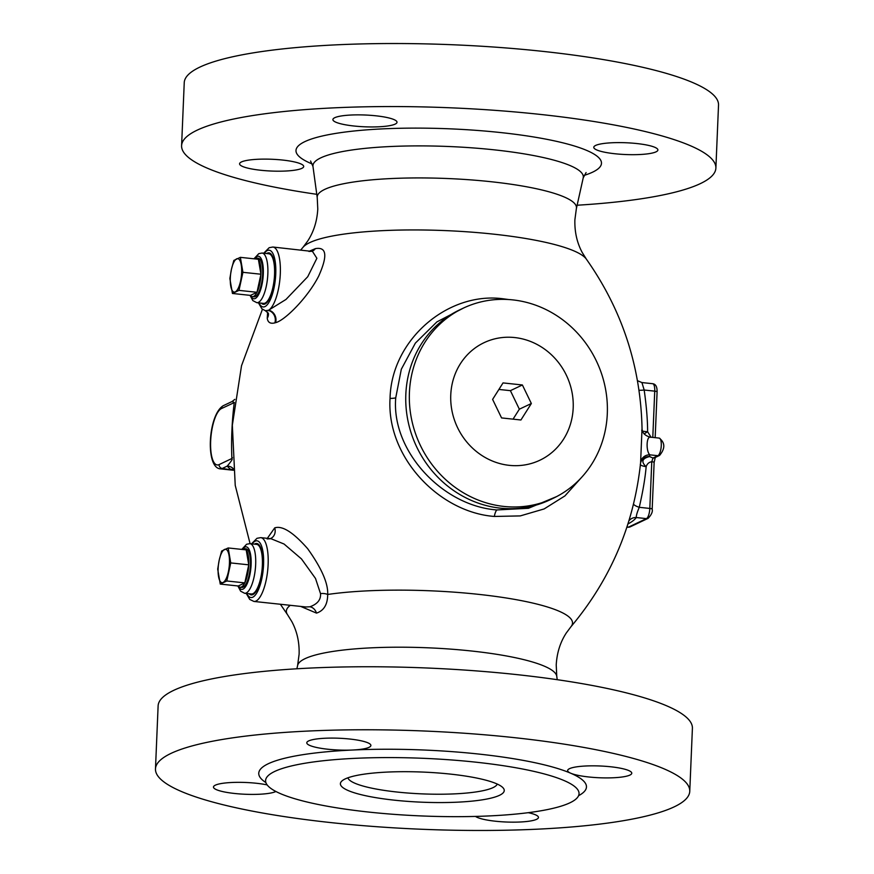 <?xml version="1.0" encoding="UTF-8"?>
<svg xmlns="http://www.w3.org/2000/svg" width="874" height="874" viewBox="0 0 874 874"><rect width="100%" height="100%" fill="white"/><g stroke="black" fill="none" stroke-linecap="round" stroke-linejoin="round"><path stroke-width="1.31" d="M449.913 774.047A81.992 15.066 2.4 0 1 502.921 787.682A81.992 15.066 2.4 0 1 475.347 800.77A81.992 15.066 2.4 0 1 394.731 800.213A81.992 15.066 -177.6 0 1 341.963 780.941A81.992 15.066 -177.6 0 1 449.913 774.047M497.251 784.065A74.869 13.755 2.4 0 1 397.43 792.073A74.869 13.755 -177.6 0 1 347.918 777.805M715.882 168.092A267.378 49.13 2.4 0 0 538.712 114.243A267.378 49.13 -177.6 0 0 181.595 145.707L184.239 82.68A267.378 49.13 -177.6 0 1 541.356 51.216A267.378 49.13 2.4 0 1 718.526 105.077L715.882 168.092A267.378 49.13 2.4 0 1 577.113 205.226M181.595 145.707A267.378 49.13 -177.6 0 0 316.77 194.312M301.836 168.365A32.087 5.9 2.4 0 1 266.046 170.736A32.087 5.9 2.4 0 1 239.585 163.809A32.087 5.9 2.4 0 1 241.464 161.941A32.087 5.9 2.4 0 1 277.244 159.571A32.087 5.9 2.4 0 1 303.704 166.497A32.087 5.9 2.4 0 1 301.836 168.365M395.146 124.119A32.087 5.9 2.4 0 1 359.356 126.49A32.087 5.9 2.4 0 1 332.896 119.563A32.087 5.9 2.4 0 1 334.775 117.695A32.087 5.9 2.4 0 1 370.554 115.324A32.087 5.9 2.4 0 1 397.014 122.251A32.087 5.9 2.4 0 1 395.146 124.119M656.013 151.858A32.087 5.9 2.4 0 1 620.234 154.228A32.087 5.9 2.4 0 1 593.774 147.302A32.087 5.9 2.4 0 1 595.642 145.434A32.087 5.9 2.4 0 1 631.432 143.063A32.087 5.9 2.4 0 1 657.893 149.989A32.087 5.9 2.4 0 1 656.013 151.858M300.689 606.414L316.497 613.111C323.893 610.697 327.619 604.48 327.695 594.462C328.231 583.373 321.556 568.111 307.659 548.697C293.293 532.342 282.324 525.394 274.731 527.863L267.335 538.34M508.723 299.542L503.479 298.842C448.373 291.162 391.344 339.429 390.044 398.402C386.352 457.277 439.371 512.328 494.356 516.447L520.259 515.911L544.141 508.93L564.91 495.919L581.811 477.138M267.63 312.04L267.236 318.267C267.87 322.473 270.405 324.003 274.84 322.888L275.572 322.659C284.651 320.649 307.823 297.575 318.704 276.053C327.794 255.743 326.679 246.61 315.35 248.642L309.877 250.958M246.25 593.457L249.735 599.422L253.93 601.443L305.9 606.971L309.909 606.785C317.481 604.065 321.02 599.673 320.518 593.61L315.492 578.435L301.464 558.912L284.05 544.021L271.006 538.723L267.094 538.93M249.166 593.763A25.849 8.369 -83.9 0 0 251.242 594.888A25.849 8.369 -83.9 0 0 252.914 594.56A25.849 8.369 -83.9 0 0 262.528 567.554A25.849 8.369 -83.9 0 0 256.705 543.475A25.849 8.369 -83.9 0 0 255.033 543.792A25.849 8.369 -83.9 0 0 254.443 544.131M253.471 593.391A25.849 8.369 -83.9 0 0 253.886 593.949M256.617 544.371A24.953 8.085 96.1 0 1 262.233 567.608A24.953 8.085 96.1 0 1 252.947 593.686A24.953 8.085 96.1 0 1 251.33 593.992L244.622 593.282A24.953 8.085 -83.9 0 0 246.239 592.976A24.953 8.085 -83.9 0 0 255.525 566.898A24.953 8.085 -83.9 0 0 249.909 543.65L256.617 544.371M240.186 587.241A19.414 6.293 -83.9 0 0 241.432 587A19.414 6.293 -83.9 0 0 244.807 582.892L238.274 585.995A19.414 6.293 -83.9 0 0 240.186 587.241L241.858 587.415A19.414 6.293 -83.9 0 0 243.114 587.175A19.414 6.293 -83.9 0 0 250.335 566.887A19.414 6.293 -83.9 0 0 245.965 548.806L244.283 548.632A19.414 6.293 -83.9 0 0 243.038 548.872A19.414 6.293 -83.9 0 0 242.164 549.451M228.18 547.954L230.747 562.922L226.792 580.981L220.259 584.072L217.692 569.116L219.232 560.037L221.646 551.057L228.18 547.954L246.195 549.877L248.762 564.833L244.807 582.892A19.414 6.293 -83.9 0 0 248.762 564.833A19.414 6.293 -83.9 0 0 246.195 549.877A19.414 6.293 -83.9 0 0 244.283 548.632M230.747 562.922L248.762 564.833M226.792 580.981L244.807 582.892M220.259 584.072L238.274 585.995M219.232 560.037A16.814 5.441 96.1 0 1 224.476 549.462A16.814 5.441 96.1 0 1 229.032 555.394A16.814 5.441 96.1 0 1 228.343 571.902A16.814 5.441 96.1 0 1 223.099 582.477A16.814 5.441 96.1 0 1 218.544 576.545A16.814 5.441 96.1 0 1 219.232 560.037M640.292 464.356C640.292 465.23 642.248 466.017 646.148 466.716C640.904 461.854 642.029 458.468 649.513 456.556A213.398 39.21 -177.6 0 0 649.83 454.841A8.915 8.762 3.6 0 0 640.598 462.717L642.019 428.708M463.733 307.932L436.924 321.872L415.379 343.1L401.319 369.232L395.736 397.845C391.181 451.137 442.626 506.002 496.858 509.946L528.442 508.286L556.76 496.53M459.724 309.833A105.164 97.604 64.6 0 0 408.005 421.049A105.164 97.604 64.6 0 0 500.452 508.155A105.164 97.604 -115.4 0 0 549.833 499.895L553.417 498.191A105.164 97.604 -115.4 0 1 504.036 506.45A105.164 97.604 64.6 0 1 411.588 419.345A105.164 97.604 64.6 0 1 463.307 308.14L459.724 309.833M553.417 498.191A105.164 97.604 -115.4 0 0 605.136 386.985A105.164 97.604 -115.4 0 0 512.688 299.88A105.164 97.604 64.6 0 0 463.307 308.14M514.655 337.55A65.058 60.382 -115.4 0 1 573.191 407.961A65.058 60.382 -115.4 0 1 509.302 465.35A65.058 60.382 64.6 0 1 450.766 394.939A65.058 60.382 64.6 0 1 514.655 337.55M492.608 399.396L501.567 417.925L520.926 419.99L531.348 403.515L522.39 384.975L503.031 382.91L492.608 399.396M522.39 384.975L510.394 390.656L498.912 389.443M531.348 403.515L519.353 409.196L510.394 390.656M513.06 419.149L519.353 409.196M638.992 390.208A8.915 1.027 171.5 0 0 644.182 390.023C646.454 406.082 647.601 419.99 647.612 431.723L644.094 433.941M641.724 430.347C641.724 431.035 643.69 431.494 647.612 431.723L651.064 437.219M641.975 382.736L644.182 390.023L654.735 391.148L652.791 437.404M628.93 520.828A8.915 8.696 -143.3 0 1 636.327 517.539A204.112 37.506 2.4 0 1 627.947 523.952M633.584 503.839A8.915 2.185 -166.4 0 0 639.265 507.313C637.091 512.437 636.119 515.846 636.327 517.539L646.454 518.621L628.461 527.142A8.915 2.884 96.1 0 1 627.882 527.262L626.909 527.153M320.518 593.61A8.915 5.157 -0.3 0 1 327.695 594.462A143.205 26.318 -177.6 0 1 477.641 594.254A143.205 26.318 2.4 0 1 570.919 626.767C610.729 579.309 633.945 524.706 640.576 462.969L640.631 462.696A8.915 8.751 17 0 1 649.513 456.556L652.998 458.031L651.775 461.723C648.978 462.171 647.099 463.832 646.148 466.716C645.198 477.98 642.903 491.516 639.265 507.313L649.819 508.439A8.915 2.884 96.1 0 1 646.454 518.621A3.562 3.31 -115.4 0 0 648.126 518.337L630.132 526.869A3.562 3.31 -115.4 0 1 628.461 527.142L626.964 526.989M317.24 197.721L312.979 166.519A135.317 24.865 -177.6 0 1 493.668 149.782A135.317 24.865 2.4 0 1 583.22 177.848L576.37 208.58A129.745 23.838 2.4 0 0 490.5 181.661A129.745 23.838 -177.6 0 0 317.24 197.721L317.775 209.039C317.098 221.089 313.755 231.73 307.735 240.973L303.081 247.233A143.205 26.318 -177.6 0 1 492.739 234.057A143.205 26.318 2.4 0 1 586.334 259.097C622.069 309.8 640.642 366.239 642.04 428.391C642.062 432.63 644.717 435.536 650.005 437.109L659.215 438.093A8.915 2.884 96.1 0 1 661.225 446.385A8.915 2.884 96.1 0 1 657.904 455.704L649.83 454.841C645.777 451.235 646.443 435.427 650.562 437.339M515.234 674.444A267.378 49.13 2.4 0 1 692.405 728.293L689.761 791.32A267.378 49.13 2.4 0 1 332.644 822.784A267.378 49.13 -177.6 0 1 155.474 768.923L158.118 705.908A267.378 49.13 -177.6 0 1 515.234 674.444M155.474 768.923A267.378 49.13 -177.6 0 1 512.59 737.459A267.378 49.13 2.4 0 1 689.761 791.32M629.892 775.085A32.087 5.9 2.4 0 1 601.29 777.827A32.087 5.9 2.4 0 1 570.733 773.228A32.087 5.9 2.4 0 1 567.652 770.529A32.087 5.9 2.4 0 1 569.531 768.661A32.087 5.9 2.4 0 1 605.311 766.29A32.087 5.9 2.4 0 1 631.771 773.217A32.087 5.9 2.4 0 1 629.892 775.085M369.025 747.346A32.087 5.9 2.4 0 1 352.55 750.023A32.087 5.9 2.4 0 1 306.785 742.791A32.087 5.9 2.4 0 1 308.653 740.923A32.087 5.9 2.4 0 1 344.443 738.552A32.087 5.9 2.4 0 1 370.893 745.478A32.087 5.9 2.4 0 1 369.025 747.346M275.911 791.483A32.087 5.9 2.4 0 1 275.714 791.582A32.087 5.9 2.4 0 1 239.924 793.953A32.087 5.9 2.4 0 1 213.464 787.026A32.087 5.9 2.4 0 1 215.343 785.169A32.087 5.9 2.4 0 1 267.149 784.896M528.246 812.678A32.087 5.9 2.4 0 1 538.46 817.463A32.087 5.9 2.4 0 1 536.581 819.32A32.087 5.9 2.4 0 1 505.172 821.964A32.087 5.9 2.4 0 1 475.478 816.414M265.598 780.558A156.861 28.82 -177.6 0 1 475.106 762.095A156.861 28.82 2.4 0 1 579.047 793.69A156.861 28.82 2.4 0 1 369.538 812.154A156.861 28.82 -177.6 0 1 265.598 780.558L265.554 780.111M233.314 469.775A8.915 8.5 -51.3 0 0 230.572 469.327A211.202 38.806 2.4 0 1 227.229 466.104C235.303 456.392 230.736 459.986 231.894 458.511C231.107 440.583 231.894 421.913 234.243 402.499L232.134 401.494L223.252 405.711C208.067 414.789 205.215 467.59 220.215 468.846A32.087 10.39 -83.9 0 0 222.291 468.453L227.229 466.104A8.915 8.642 -39.6 0 1 233.205 468.606M220.215 468.846L233.358 470.245L222.291 468.453A3.562 3.31 64.6 0 1 219.079 464.597L231.894 458.511A8.915 3.605 -2.6 0 0 232.386 457.572M234.396 402.543L221.428 408.573A3.562 3.31 -115.4 0 1 223.252 405.711M267.236 318.267A8.915 7.888 172.5 0 0 268.416 313.362L265.401 310.729L268.58 310.237L285.984 299.443L307.735 276.719L316.88 258.278L312.346 251.22L308.959 251.472M275.572 322.659A8.915 7.516 71.2 0 0 268.58 310.237A32.087 10.39 -83.9 0 0 280.161 276.326A32.087 10.39 -83.9 0 0 272.896 247.025L311.526 251.362M261.348 303.158A25.849 8.369 -83.9 0 0 263.424 304.283A25.849 8.369 -83.9 0 0 265.084 303.966A25.849 8.369 -83.9 0 0 274.709 276.949A25.849 8.369 -83.9 0 0 268.886 252.87A25.849 8.369 -83.9 0 0 267.215 253.198A25.849 8.369 -83.9 0 0 266.625 253.526M265.652 302.786A25.849 8.369 -83.9 0 0 266.067 303.344M268.788 253.766A24.953 8.085 96.1 0 1 274.414 277.003A24.953 8.085 96.1 0 1 265.128 303.081A24.953 8.085 96.1 0 1 263.511 303.387L256.803 302.677A24.953 8.085 -83.9 0 0 258.42 302.371A24.953 8.085 -83.9 0 0 267.706 276.293A24.953 8.085 -83.9 0 0 262.08 253.045L268.788 253.766M252.357 296.636A19.414 6.293 -83.9 0 0 253.613 296.395A19.414 6.293 -83.9 0 0 256.989 292.287L250.456 295.39A19.414 6.293 -83.9 0 0 252.357 296.636L254.039 296.81A19.414 6.293 -83.9 0 0 255.295 296.57A19.414 6.293 -83.9 0 0 262.517 276.282A19.414 6.293 -83.9 0 0 258.147 258.201L256.464 258.027A19.414 6.293 -83.9 0 0 255.219 258.267A19.414 6.293 -83.9 0 0 254.345 258.846M240.361 257.349L242.928 272.317L238.973 290.376L232.44 293.467L229.862 278.511L231.413 269.432L233.828 260.452L240.361 257.349L258.376 259.272L260.944 274.228L256.989 292.287A19.414 6.293 -83.9 0 0 260.944 274.228A19.414 6.293 -83.9 0 0 258.376 259.272A19.414 6.293 -83.9 0 0 256.464 258.027M242.928 272.317L260.944 274.228M238.973 290.376L256.989 292.287M232.44 293.467L250.456 295.39M231.413 269.432A16.814 5.441 96.1 0 1 236.657 258.857A16.814 5.441 96.1 0 1 241.213 264.789A16.814 5.441 96.1 0 1 240.525 281.297A16.814 5.441 96.1 0 1 235.281 291.872A16.814 5.441 96.1 0 1 230.725 285.94A16.814 5.441 96.1 0 1 231.413 269.432M312.368 164.039A152.874 28.088 -177.6 0 1 334.272 133.646A152.874 28.088 -177.6 0 1 500.179 132.509A152.874 28.088 2.4 0 1 584.04 175.423M290.332 605.311A143.205 26.318 -177.6 0 0 287.666 614.903L280.39 604.262M274.731 527.863A8.915 7.626 -105.6 0 1 270.23 538.646M316.497 613.111A8.915 7.353 76.6 0 0 309.909 606.785M570.919 626.767L566.265 633.027C560.245 642.27 556.902 652.911 556.225 664.961L556.76 676.279A129.745 23.838 2.4 0 0 470.824 650.933A129.745 23.838 -177.6 0 0 297.63 665.42L299.116 654.178C299.454 642.117 297.007 631.236 291.785 621.523L287.666 614.903M253.93 601.443A32.087 10.39 -83.9 0 0 256.006 601.05A32.087 10.39 -83.9 0 0 267.947 567.521A32.087 10.39 -83.9 0 0 260.725 537.63L271.006 538.723M246.883 593.522A28.525 9.243 -83.9 0 0 252.805 597.193A28.525 9.243 -83.9 0 0 263.566 564.626A28.525 9.243 -83.9 0 0 255.142 541.17A28.525 9.243 -83.9 0 0 252.16 543.89M238.602 586.367A21.391 6.926 -83.9 0 0 243.027 589.12A21.391 6.926 -83.9 0 0 251.111 564.702A21.391 6.926 -83.9 0 0 244.796 547.102A21.391 6.926 -83.9 0 0 242.557 549.145M494.356 516.447A8.915 2.884 96.1 0 1 496.858 509.946M390.044 398.402A8.915 1.639 -177.6 0 0 395.736 397.845M652.179 509.16L654.134 462.444A3.562 0.655 -177.6 0 0 651.775 461.723L649.819 508.439A3.562 0.655 -177.6 0 1 652.179 509.16C652.856 511.661 651.501 514.72 648.126 518.337M657.904 455.704L652.998 458.031A3.562 3.31 -115.4 0 0 654.67 457.747L659.586 455.42A3.562 3.31 -115.4 0 1 657.904 455.704M654.987 457.091A6.795 2.207 -83.9 0 0 654.768 457.703M657.095 391.869A3.562 0.655 -177.6 0 0 654.735 391.148A8.915 2.884 96.1 0 0 652.681 383.708C655.729 384.09 657.204 386.811 657.095 391.869L655.172 437.656M265.893 782.58A163.995 30.131 -177.6 0 1 352.55 750.023A163.995 30.131 -177.6 0 1 477.805 753.956A163.995 30.131 2.4 0 1 570.733 773.228A163.995 30.131 2.4 0 1 578.588 795.679M221.428 408.573A28.525 9.243 -83.9 0 0 210.656 441.13A28.525 9.243 -83.9 0 0 219.079 464.597M315.35 248.642A8.915 7.473 -104.3 0 1 312.073 251.199M274.84 322.888A8.915 7.669 74.4 0 0 268.11 310.434M259.065 302.917A28.525 9.243 -83.9 0 0 264.975 306.588A28.525 9.243 -83.9 0 0 275.747 274.032A28.525 9.243 -83.9 0 0 267.324 250.565A28.525 9.243 -83.9 0 0 264.341 253.285M250.772 295.762A21.391 6.926 -83.9 0 0 255.208 298.515A21.391 6.926 -83.9 0 0 263.293 274.097A21.391 6.926 -83.9 0 0 256.967 256.497A21.391 6.926 -83.9 0 0 254.738 258.54M586.083 172.539L583.22 177.848M312.979 166.519L310.576 160.991M576.37 208.58L574.884 219.822C574.546 231.883 576.993 242.764 582.215 252.477L586.334 259.097M303.081 247.233L300.754 249.986M262.429 309.265L241.53 365.703L232.342 425.201L235.226 485.343L250.084 543.672M260.725 537.63L256.978 538.308L251.526 543.825M258.07 587.656L257.502 587.951M249.909 543.65L246.621 544.24L241.759 549.407M237.87 585.951L240.623 591.185L244.622 593.282M652.681 383.708L641.909 382.561L637.463 380.693M659.215 438.093C665.19 442.681 665.322 448.46 659.586 455.42M630.132 526.869L627.882 527.262M654.134 462.444L655.303 457.299M556.76 676.279L557.23 679.688M297.63 665.42L296.887 668.774M234.833 399.363L232.134 401.494M272.896 247.025L269.159 247.703L263.708 253.22M258.431 302.852L261.916 308.817L265.401 310.729M270.252 297.051L269.684 297.346M262.08 253.045L258.802 253.635L253.941 258.802M250.051 295.346L252.805 300.58L256.803 302.677"/></g></svg>
